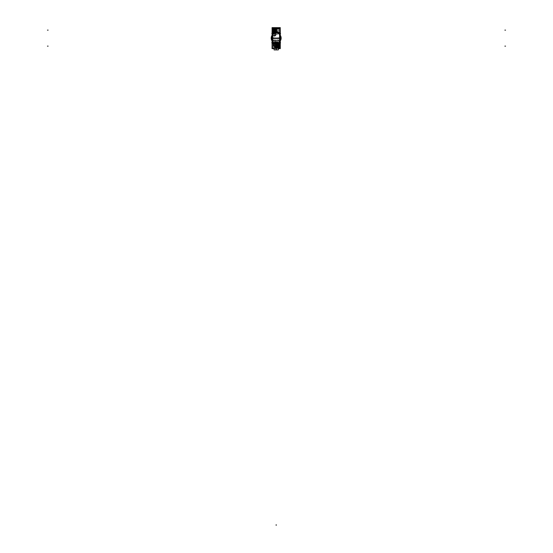<?xml version="1.0" encoding="UTF-8"?>
<svg xmlns="http://www.w3.org/2000/svg" width="553" height="553" viewBox="0 0 553 553"><rect width="100%" height="100%" fill="white"/><g stroke="black" fill="none" stroke-linecap="round" stroke-linejoin="round"><path stroke-width="0.41" stroke-dasharray="2.77 2.07" d="M277.599 32.468L280.129 33.851C277.495 31.791 274.855 31.791 272.214 33.851C274.855 31.791 277.495 31.791 280.129 33.851C277.495 31.791 274.855 31.791 272.214 33.851C274.855 31.791 277.495 31.791 280.129 33.851C277.495 31.791 274.855 31.791 272.214 33.851C274.855 31.791 277.495 31.791 280.129 33.851C277.495 31.791 274.855 31.791 272.214 33.851C274.855 31.791 277.495 31.791 280.129 33.851L277.793 32.523L272.214 33.851C274.855 31.791 277.495 31.791 280.129 33.851C277.495 31.791 274.855 31.791 272.214 33.851C274.855 31.791 277.495 31.791 280.129 33.851C277.495 31.791 274.855 31.791 272.214 33.851C274.855 31.791 277.495 31.791 280.129 33.851C277.495 31.791 274.855 31.791 272.214 33.851L272.214 34.251C274.855 32.046 277.495 32.046 280.129 34.251L277.71 32.8L272.214 34.41A5.406 5.406 0 0 1 280.129 34.41A5.406 5.406 0 0 0 272.214 34.41A5.406 5.406 0 0 1 280.129 34.41L277.71 32.8L272.214 34.251C274.855 32.046 277.495 32.046 280.129 34.251C277.495 32.046 274.855 32.046 272.214 34.251C274.855 32.046 277.495 32.046 280.129 34.251C277.495 32.046 274.855 32.046 272.214 34.251C274.855 32.046 277.495 32.046 280.129 34.251C277.495 32.046 274.855 32.046 272.214 34.251C274.855 32.046 277.495 32.046 280.129 34.251C277.495 32.046 274.855 32.046 272.214 34.251C274.855 32.046 277.495 32.046 280.129 34.251C277.495 32.046 274.855 32.046 272.214 34.251C274.855 32.046 277.495 32.046 280.129 34.251C277.495 32.046 274.855 32.046 272.214 34.251C274.855 32.046 277.495 32.046 280.129 34.251C277.495 32.046 274.855 32.046 272.214 34.251C274.855 32.046 277.495 32.046 280.129 34.251C277.495 32.046 274.855 32.046 272.214 34.251C274.855 32.046 277.495 32.046 280.129 34.251L277.71 32.8L280.129 34.251C277.495 32.046 274.855 32.046 272.214 34.251C274.855 32.046 277.495 32.046 280.129 34.251C277.495 32.046 274.855 32.046 272.214 34.251C274.855 32.046 277.495 32.046 280.129 34.251C277.495 32.046 274.855 32.046 272.214 34.251L272.214 33.851C274.855 31.791 277.495 31.791 280.129 33.851L280.129 34.251C277.495 32.046 274.855 32.046 272.214 34.251L272.214 33.851L277.793 32.523L280.129 33.851C277.495 31.791 274.855 31.791 272.214 33.851C274.855 31.791 277.495 31.791 280.129 33.851C277.495 31.791 274.855 31.791 272.214 33.851C274.855 31.791 277.495 31.791 280.129 33.851L280.129 34.251L280.129 33.851C277.495 31.791 274.855 31.791 272.214 33.851L274.751 32.468A5.82 5.82 0 0 0 272.09 33.968A5.82 5.82 0 0 1 280.26 33.968A5.82 5.82 0 0 0 272.09 33.968A5.82 5.82 0 0 1 280.26 33.968A5.82 5.82 0 0 0 272.09 33.968A5.82 5.82 0 0 1 280.26 33.968A5.82 5.82 0 0 0 272.09 33.968A5.82 5.82 0 0 1 280.26 33.968A5.82 5.82 0 0 0 272.09 33.968A5.82 5.82 0 0 1 280.26 33.968A5.82 5.82 0 0 0 272.09 33.968A5.82 5.82 0 0 1 280.26 33.968A5.82 5.82 0 0 0 272.09 33.968A5.82 5.82 0 0 1 280.26 33.968A5.82 5.82 0 0 0 272.09 33.968A5.82 5.82 0 0 1 280.26 33.968A5.82 5.82 0 0 0 272.09 33.968A5.82 5.82 0 0 1 280.26 33.968A5.82 5.82 0 0 0 272.09 33.968A5.82 5.82 0 0 1 280.26 33.968A5.82 5.82 0 0 0 272.09 33.968A5.82 5.82 0 0 1 280.26 33.968A5.82 5.82 0 0 0 272.09 33.968A5.82 5.82 0 0 1 280.26 33.968A5.82 5.82 0 0 0 277.599 32.468L280.129 33.851L280.115 28.051L272.228 28.051L280.115 28.051L280.115 48.215L276.175 48.229C273.5 48.215 273.5 48.215 276.175 48.215C278.843 48.215 278.843 48.215 276.175 48.215L280.115 48.215L280.129 43.044A6.318 6.318 0 0 1 279.092 43.722A6.318 6.318 0 0 0 280.129 43.044L280.129 41.772A5.406 5.406 0 0 1 272.214 41.772L272.214 42.387A5.82 5.82 0 0 0 277.392 43.805A2.295 2.295 0 0 1 277.599 43.756A2.295 2.295 0 0 0 277.392 43.805A5.82 5.82 0 0 0 277.599 43.756L278.021 44.178L277.599 43.756A5.82 5.82 0 0 0 280.129 42.387L280.129 43.722L278.021 43.722A2.295 2.295 0 0 0 275.726 46.017L275.726 48.132L275.726 46.017L276.224 46.017A1.797 1.797 0 0 1 277.233 44.406A1.797 1.797 0 0 0 276.224 46.017L276.224 48.132L276.224 46.017L275.726 46.017L275.726 48.132L275.726 46.017A2.295 2.295 0 0 1 276.355 44.434L276.355 44.434A2.295 2.295 0 0 0 275.726 46.017A2.295 2.295 0 0 1 278.021 43.722L280.129 43.722L278.021 43.722L280.129 43.722L280.129 48.132L280.129 28.106L280.129 48.132L272.214 48.132L280.115 48.215L272.228 48.215L280.115 48.215L280.115 28.051L272.228 28.051L280.115 28.106L272.228 28.106L272.214 32.509L274.329 32.509L272.214 32.509L272.214 28.106L272.228 48.132L280.129 48.132L272.228 48.215L272.228 28.051L276.624 28.106L272.214 28.106L272.214 43.044A6.318 6.318 0 0 0 273.818 43.977A6.318 6.318 0 0 1 272.214 43.044L272.214 42.387C274.855 44.44 277.495 44.44 280.129 42.387C277.495 44.44 274.855 44.44 272.214 42.387C274.855 44.44 277.495 44.44 280.129 42.387C277.495 44.44 274.855 44.44 272.214 42.387C274.855 44.44 277.495 44.44 280.129 42.387C277.495 44.44 274.855 44.44 272.214 42.387C274.855 44.44 277.495 44.44 280.129 42.387C277.495 44.44 274.855 44.44 272.214 42.387C274.855 44.44 277.495 44.44 280.129 42.387C277.495 44.44 274.855 44.44 272.214 42.387C274.855 44.44 277.495 44.44 280.129 42.387C277.495 44.44 274.855 44.44 272.214 42.387C274.855 44.44 277.495 44.44 280.129 42.387C277.495 44.44 274.855 44.44 272.214 42.387C274.855 44.44 277.495 44.44 280.129 42.387C277.495 44.44 274.855 44.44 272.214 42.387C274.855 44.44 277.495 44.44 280.129 42.387C277.495 44.44 274.855 44.44 272.214 42.387C274.855 44.44 277.495 44.44 280.129 42.387C277.495 44.44 274.855 44.44 272.214 42.387C274.855 44.44 277.495 44.44 280.129 42.387C277.495 44.44 274.855 44.44 272.214 42.387C274.855 44.44 277.495 44.44 280.129 42.387L280.129 41.98C277.495 44.185 274.855 44.185 272.214 41.98C274.855 44.185 277.495 44.185 280.129 41.98C277.495 44.185 274.855 44.185 272.214 41.98C274.855 44.185 277.495 44.185 280.129 41.98C277.495 44.185 274.855 44.185 272.214 41.98C274.855 44.185 277.495 44.185 280.129 41.98C277.495 44.185 274.855 44.185 272.214 41.98C274.855 44.185 277.495 44.185 280.129 41.98C277.495 44.185 274.855 44.185 272.214 41.98C274.855 44.185 277.495 44.185 280.129 41.98C277.495 44.185 274.855 44.185 272.214 41.98C274.855 44.185 277.495 44.185 280.129 41.98C277.495 44.185 274.855 44.185 272.214 41.98C274.855 44.185 277.495 44.185 280.129 41.98C277.495 44.185 274.855 44.185 272.214 41.98C274.855 44.185 277.495 44.185 280.129 41.98C277.495 44.185 274.855 44.185 272.214 41.98C274.855 44.185 277.495 44.185 280.129 41.98C277.495 44.185 274.855 44.185 272.214 41.98C274.855 44.185 277.495 44.185 280.129 41.98C277.495 44.185 274.855 44.185 272.214 41.98C274.855 44.185 277.495 44.185 280.129 41.98C277.495 44.185 274.855 44.185 272.214 41.98C274.855 44.185 277.495 44.185 280.129 41.98L280.129 42.387C277.495 44.44 274.855 44.44 272.214 42.387A5.82 5.82 0 0 0 280.129 42.387A5.82 5.82 0 0 1 274.108 43.556L272.214 41.98L272.214 42.387C274.855 44.44 277.495 44.44 280.129 42.387C277.495 44.44 274.855 44.44 272.214 42.387C274.855 44.44 277.495 44.44 280.129 42.387C277.495 44.44 274.855 44.44 272.214 42.387C274.855 44.44 277.495 44.44 280.129 42.387C277.495 44.44 274.855 44.44 272.214 42.387C274.855 44.44 277.495 44.44 280.129 42.387C277.495 44.44 274.855 44.44 272.214 42.387C274.855 44.44 277.495 44.44 280.129 42.387C277.495 44.44 274.855 44.44 272.214 42.387C274.855 44.44 277.495 44.44 280.129 42.387C277.495 44.44 274.855 44.44 272.214 42.387C274.855 44.44 277.495 44.44 280.129 42.387C277.495 44.44 274.855 44.44 272.214 42.387C274.855 44.44 277.495 44.44 280.129 42.387C277.495 44.44 274.855 44.44 272.214 42.387C274.855 44.44 277.495 44.44 280.129 42.387C277.495 44.44 274.855 44.44 272.214 42.387C274.855 44.44 277.495 44.44 280.129 42.387C277.495 44.44 274.855 44.44 272.214 42.387C274.855 44.44 277.495 44.44 280.129 42.387C277.495 44.44 274.855 44.44 272.214 42.387C274.855 44.44 277.495 44.44 280.129 42.387L280.129 41.98L280.129 42.387C277.495 44.44 274.855 44.44 272.214 42.387L274.108 43.556L272.214 41.98L272.214 48.132L272.228 28.051L272.214 48.132L272.228 28.106L280.115 28.106L276.624 28.106L276.624 30.215A2.295 2.295 0 0 1 274.329 32.509L272.214 32.509L272.214 33.851L275.94 32.302A5.82 5.82 0 0 0 274.952 32.427L274.952 32.427A5.82 5.82 0 0 0 272.214 33.851L272.214 42.284L274.108 43.556A5.82 5.82 0 0 0 280.129 42.387L280.129 34.162L278.546 33.118C276.196 32.15 274.081 32.523 272.214 34.251L272.214 33.851C274.855 31.791 277.495 31.791 280.129 33.851L280.129 34.251L278.546 33.118C276.196 32.15 274.081 32.523 272.214 34.251L272.214 33.851C274.855 31.791 277.495 31.791 280.129 33.851L275.94 32.302A5.82 5.82 0 0 0 274.744 32.475A2.295 2.295 0 0 0 274.952 32.427L274.959 32.413A2.295 2.295 0 0 1 274.744 32.475A5.82 5.82 0 0 0 272.214 33.851L277.793 32.523L280.129 33.851C277.495 31.791 274.855 31.791 272.214 33.851C274.855 31.791 277.495 31.791 280.129 33.851C277.495 31.791 274.855 31.791 272.214 33.851C274.855 31.791 277.495 31.791 280.129 33.851C277.495 31.791 274.855 31.791 272.214 33.851C274.855 31.791 277.495 31.791 280.129 33.851L277.793 32.523L272.214 33.851C274.855 31.791 277.495 31.791 280.129 33.851C277.495 31.791 274.855 31.791 272.214 33.851C274.855 31.791 277.495 31.791 280.129 33.851C277.495 31.791 274.855 31.791 272.214 33.851C274.855 31.791 277.495 31.791 280.129 33.851C277.495 31.791 274.855 31.791 272.214 33.851C274.855 31.791 277.495 31.791 280.129 33.851C277.495 31.791 274.855 31.791 272.214 33.851C274.855 31.791 277.495 31.791 280.129 33.851C277.495 31.791 274.855 31.791 272.214 33.851L274.717 32.468M272.228 30.132L272.228 29.115L272.228 30.132C272.228 28.825 272.228 28.825 272.228 30.132C272.228 31.438 272.228 31.438 272.228 30.132L276.175 30.132C276.175 28.853 276.175 28.853 276.175 30.132C276.175 31.417 276.175 31.417 276.175 30.132L272.228 30.132M272.228 46.134L272.228 45.118L272.228 46.134C272.228 44.828 272.228 44.828 272.228 46.134C272.228 47.434 272.228 47.434 272.228 46.134L276.175 46.134C276.175 44.848 276.175 44.848 276.175 46.134C276.175 47.413 276.175 47.413 276.175 46.134L272.228 46.134M280.094 28.134L280.094 48.097L272.249 48.097L272.249 28.134L280.094 28.134L280.094 48.097L272.249 48.097L272.249 28.134L280.094 28.134L280.094 48.097L272.249 48.097L272.249 28.134L280.094 28.134L280.094 48.097L272.249 48.097L272.249 28.134L280.094 28.134M276.175 49.874L274.101 49.874L276.175 49.874C278.836 49.874 278.836 49.874 276.175 49.874C273.514 49.874 273.514 49.874 276.175 49.874L276.175 48.215M280.115 30.132L280.115 29.115L280.115 30.132C280.115 28.825 280.115 28.825 280.115 30.132C280.115 31.438 280.115 31.438 280.115 30.132L276.175 30.132L276.175 29.136L276.175 31.127L276.175 30.132L280.115 30.132M280.115 46.134L280.115 47.15L280.115 46.134C280.115 44.828 280.115 44.828 280.115 46.134C280.115 47.434 280.115 47.434 280.115 46.134L276.175 46.134L276.175 45.132L276.175 47.129L276.175 46.134L280.115 46.134M279.666 41.682L279.666 34.556A4.991 4.991 0 0 0 272.677 34.556L272.677 41.682A4.991 4.991 0 0 0 279.666 41.682L279.666 34.556A4.991 4.991 0 0 0 272.677 34.556L272.677 41.682A4.991 4.991 0 0 0 279.666 41.682L279.666 34.556L279.666 41.682M276.956 43.977L277.392 43.805L276.956 43.977A2.295 2.295 0 0 1 278.09 43.722L278.09 43.722A2.295 2.295 0 0 0 275.726 46.086L275.726 46.086A2.295 2.295 0 0 1 278.09 43.722L278.076 44.157M278.118 47.959A1.832 1.832 0 0 0 279.949 46.134A1.832 1.832 0 0 0 278.118 44.302A1.832 1.832 0 0 0 276.286 46.134A1.832 1.832 0 0 0 278.118 47.959A1.832 1.832 0 0 0 279.949 46.134A1.832 1.832 0 0 0 278.118 44.302A1.832 1.832 0 0 0 276.286 46.134A1.832 1.832 0 0 0 278.118 47.959A1.832 1.832 0 0 1 276.286 46.134A1.832 1.832 0 0 1 278.118 44.302A1.832 1.832 0 0 1 279.949 46.134A1.832 1.832 0 0 1 278.118 47.959A1.832 1.832 0 0 0 279.949 46.134A1.832 1.832 0 0 0 278.118 44.302A1.832 1.832 0 0 0 276.286 46.134A1.832 1.832 0 0 0 278.118 47.959M276.493 46.48A1.666 1.666 0 0 1 276.493 45.788L277.786 45.802L276.486 45.802A1.666 1.666 0 0 0 276.486 46.466L277.786 46.466L277.786 47.765L277.786 46.466L276.486 46.466L277.786 46.466L277.786 47.786M278.463 47.758A1.666 1.666 0 0 1 277.772 47.758A1.666 1.666 0 0 0 278.118 47.793A1.666 1.666 0 0 1 277.786 47.765A1.666 1.666 0 0 0 278.449 47.765L278.449 46.466L279.749 46.466L278.449 46.466L278.449 47.765L278.449 46.466L279.777 46.466M278.449 47.786L278.449 46.438L279.749 46.466A1.666 1.666 0 0 0 279.749 45.802L278.449 45.802L278.449 44.503A1.666 1.666 0 0 0 277.786 44.503L277.786 45.802L277.786 44.503A1.666 1.666 0 0 1 278.463 44.503M276.486 45.802A1.666 1.666 0 0 0 276.486 46.466A1.666 1.666 0 0 1 276.486 45.802L277.786 45.802L277.786 44.503L277.786 45.802L276.486 45.802A1.666 1.666 0 0 0 276.486 46.466L277.786 46.466L277.786 47.765L277.786 46.466M279.777 45.802L278.429 45.802L278.449 44.503A1.666 1.666 0 0 0 277.786 44.503A1.666 1.666 0 0 1 278.449 44.503L278.449 45.802L279.749 45.802A1.666 1.666 0 0 1 279.749 46.48M279.749 45.802A1.666 1.666 0 0 1 279.749 46.466A1.666 1.666 0 0 0 279.749 45.802L278.449 45.802L279.749 45.802A1.666 1.666 0 0 1 279.749 46.466L278.449 46.466L278.449 47.765A1.666 1.666 0 0 1 277.786 47.765M272.76 34.632A4.873 4.873 0 0 1 279.583 34.632L279.583 41.599A4.873 4.873 0 0 1 272.76 41.599L272.76 34.632L272.76 41.599A4.873 4.873 0 0 0 279.583 41.599L279.583 34.632A4.873 4.873 0 0 0 272.76 34.632L272.76 41.599A4.873 4.873 0 0 0 279.583 41.599L279.583 34.632A4.873 4.873 0 0 0 272.76 34.632L272.76 41.599A4.873 4.873 0 0 0 279.583 41.599L279.583 34.632A4.873 4.873 0 0 0 272.76 34.632M274.226 31.963A1.832 1.832 0 0 0 276.058 30.132A1.832 1.832 0 0 0 274.226 28.3A1.832 1.832 0 0 0 272.394 30.132A1.832 1.832 0 0 0 274.226 31.963A1.832 1.832 0 0 0 276.058 30.132A1.832 1.832 0 0 0 274.226 28.3A1.832 1.832 0 0 0 272.394 30.132A1.832 1.832 0 0 0 274.226 31.963A1.832 1.832 0 0 1 272.394 30.132A1.832 1.832 0 0 1 274.226 28.3A1.832 1.832 0 0 1 276.058 30.132A1.832 1.832 0 0 1 274.226 31.963A1.832 1.832 0 0 0 276.058 30.132A1.832 1.832 0 0 0 274.226 28.3A1.832 1.832 0 0 0 272.394 30.132A1.832 1.832 0 0 0 274.226 31.963M276.624 28.106L276.624 30.215A2.295 2.295 0 0 1 274.329 32.509L274.744 32.475L274.329 32.053L274.329 32.509L273.251 32.509A6.318 6.318 0 0 0 272.214 33.187L272.214 33.851L275.94 32.302A5.82 5.82 0 0 1 280.129 33.851L275.94 32.302A5.82 5.82 0 0 1 280.129 33.851C277.495 31.791 274.855 31.791 272.214 33.851C274.855 31.791 277.495 31.791 280.129 33.851C277.495 31.791 274.855 31.791 272.214 33.851C274.855 31.791 277.495 31.791 280.129 33.851L280.129 33.187A6.318 6.318 0 0 0 279.016 32.468A6.318 6.318 0 0 1 280.129 33.187L280.129 28.106L276.624 28.106L276.624 30.215A2.295 2.295 0 0 1 275.988 31.798A2.295 2.295 0 0 0 276.624 30.215L276.12 30.215A1.797 1.797 0 0 1 275.041 31.86A1.797 1.797 0 0 0 276.12 30.215L276.624 30.215L276.624 28.106M272.601 30.477A1.666 1.666 0 0 1 272.601 29.786L273.894 29.8L272.594 29.8A1.666 1.666 0 0 0 272.594 30.463L273.894 30.463L273.894 31.763L273.894 30.463L272.594 30.463L273.894 30.463L273.894 31.791M272.574 30.463L273.922 30.463L273.894 31.763A1.666 1.666 0 0 0 274.558 31.763L274.558 30.463L275.857 30.463L274.558 30.463L274.558 31.763A1.666 1.666 0 0 1 273.88 31.756M273.88 28.507A1.666 1.666 0 0 1 274.571 28.507L274.558 29.8L275.857 29.8L274.558 29.8L274.558 28.5A1.666 1.666 0 0 0 273.894 28.5L273.894 29.8L273.894 28.5L273.894 29.8L272.574 29.8M273.894 29.8L272.594 29.8A1.666 1.666 0 0 0 272.594 30.463A1.666 1.666 0 0 1 272.594 29.8L273.894 29.8L273.894 28.5A1.666 1.666 0 0 1 274.558 28.5L274.558 29.8L274.558 28.5A1.666 1.666 0 0 0 273.894 28.5A1.666 1.666 0 0 1 274.558 28.5M272.594 29.8A1.666 1.666 0 0 0 272.594 30.463L273.894 30.463L273.894 31.763A1.666 1.666 0 0 0 274.558 31.763L274.558 30.463L275.857 30.463A1.666 1.666 0 0 0 275.857 29.8A1.666 1.666 0 0 1 275.85 30.477M279.085 44.434A2.91 2.91 0 0 1 276.175 47.344A2.91 2.91 0 0 1 273.265 44.434A2.91 2.91 0 0 1 276.175 41.523A2.91 2.91 0 0 1 279.085 44.434A2.91 2.91 0 0 1 276.175 47.344A2.91 2.91 0 0 1 273.265 44.434A2.91 2.91 0 0 1 276.175 41.523A2.91 2.91 0 0 1 279.085 44.434A2.91 2.91 0 0 1 276.175 47.344A2.91 2.91 0 0 1 273.265 44.434A2.91 2.91 0 0 1 276.175 41.523A2.91 2.91 0 0 1 279.085 44.434A2.91 2.91 0 0 1 276.175 47.344A2.91 2.91 0 0 1 273.265 44.434A2.91 2.91 0 0 1 276.175 41.523A2.91 2.91 0 0 1 279.085 44.434M280.074 28.853L279.383 28.162A0.657 0.657 0 0 1 280.074 28.853L279.562 28.825L279.383 40.618A0.657 0.657 0 0 0 280.074 39.927L272.926 40.12L272.767 35.185A1.763 1.763 0 0 1 272.581 34.39A1.763 1.763 0 0 0 274.046 36.125L274.046 32.655L274.046 36.125A1.763 1.763 0 0 1 272.767 33.595A1.763 1.763 0 0 1 276.106 34.39A1.763 1.763 0 0 1 274.641 36.125L274.641 35.62A1.265 1.265 0 0 0 274.641 33.159L274.641 32.655A1.763 1.763 0 0 1 274.751 36.104A1.763 1.763 0 0 1 272.767 35.185L272.767 33.595A1.763 1.763 0 0 1 276.106 34.39A1.763 1.763 0 0 1 272.767 35.185A1.763 1.763 0 0 1 274.641 32.655L274.641 36.125A1.763 1.763 0 0 1 274.046 36.125L274.046 32.655A1.763 1.763 0 0 0 272.581 34.39A1.763 1.763 0 0 1 272.767 33.595L272.926 28.659L279.417 28.659L279.417 28.162A0.664 0.664 0 0 1 280.081 28.818L280.074 28.839A0.657 0.657 0 0 0 279.396 28.162L272.947 28.162A0.664 0.664 0 0 0 272.263 28.839A0.664 0.664 0 0 1 272.926 28.155A0.657 0.657 0 0 0 272.27 28.839A0.657 0.657 0 0 1 272.926 28.162L279.417 28.162A0.664 0.664 0 0 1 280.081 28.818A0.664 0.664 0 0 0 279.396 28.155L279.417 28.162A0.657 0.657 0 0 1 280.074 28.818L280.074 39.961A0.657 0.657 0 0 1 279.417 40.618L279.396 40.618A0.664 0.664 0 0 0 280.081 39.94A0.664 0.664 0 0 1 279.417 40.625A0.657 0.657 0 0 0 280.074 39.94L272.27 39.961A0.657 0.657 0 0 0 272.947 40.618A0.664 0.664 0 0 1 272.263 39.961L272.27 28.818L272.788 28.825L272.27 28.853A0.657 0.657 0 0 1 272.961 28.162L272.788 28.825M272.263 39.961L272.767 39.961L272.767 28.818L272.263 28.818L272.263 39.961A0.664 0.664 0 0 0 272.947 40.625L279.417 40.625L272.926 40.618A0.664 0.664 0 0 1 272.263 39.961L272.27 28.818A0.657 0.657 0 0 1 272.926 28.162L272.926 28.162A0.664 0.664 0 0 0 272.263 28.818L272.27 39.961A0.657 0.657 0 0 0 272.926 40.618L272.933 40.106L272.961 40.618A0.657 0.657 0 0 1 272.27 39.927L272.94 40.106M272.263 28.818L279.576 28.818L279.576 39.961L280.081 39.961L280.081 28.818L280.074 39.961A0.657 0.657 0 0 1 279.417 40.618L279.417 40.618A0.664 0.664 0 0 0 280.081 39.961L280.081 28.818L279.41 28.673L279.383 28.162M276.175 46.929A2.495 2.495 0 0 1 273.68 44.434A2.495 2.495 0 0 1 276.175 41.938A2.495 2.495 0 0 1 278.671 44.434A2.495 2.495 0 0 1 276.175 46.929A2.495 2.495 0 0 1 273.68 44.434A2.495 2.495 0 0 1 276.175 41.938A2.495 2.495 0 0 1 278.671 44.434A2.495 2.495 0 0 1 276.175 46.929L276.175 46.397A1.963 1.963 0 0 1 274.212 44.434A1.963 1.963 0 0 1 276.175 42.47A1.963 1.963 0 0 1 278.138 44.434A1.963 1.963 0 0 1 276.175 46.397A1.963 1.963 0 0 1 274.212 44.434A1.963 1.963 0 0 1 276.175 42.47A1.963 1.963 0 0 0 274.212 44.434A1.963 1.963 0 0 0 276.175 46.397A1.963 1.963 0 0 0 278.138 44.434A1.963 1.963 0 0 0 276.175 42.47A1.963 1.963 0 0 1 278.138 44.434A1.963 1.963 0 0 1 276.175 46.397A1.963 1.963 0 0 1 274.212 44.434A1.963 1.963 0 0 1 276.175 42.47L276.175 42.484A1.963 1.963 0 0 1 278.138 44.434A1.963 1.963 0 0 1 276.175 46.397M278.111 44.434A1.935 1.935 0 0 1 276.175 46.376A1.935 1.935 0 0 1 274.233 44.434A1.935 1.935 0 0 1 276.175 42.498A1.935 1.935 0 0 1 278.111 44.434A1.935 1.935 0 0 1 276.175 46.376A1.935 1.935 0 0 1 274.233 44.434A1.935 1.935 0 0 1 276.175 42.498A1.935 1.935 0 0 1 278.111 44.434A1.935 1.935 0 0 1 276.175 46.376A1.935 1.935 0 0 1 274.233 44.434A1.935 1.935 0 0 1 276.175 42.498A1.935 1.935 0 0 1 278.111 44.434A1.935 1.935 0 0 1 276.175 46.376A1.935 1.935 0 0 1 274.233 44.434A1.935 1.935 0 0 1 276.175 42.498A1.935 1.935 0 0 1 278.111 44.434M276.839 44.185A0.415 0.415 0 0 0 277.253 43.77A0.415 0.415 0 0 0 276.839 43.355A0.415 0.415 0 0 0 276.424 43.77A0.415 0.415 0 0 0 276.839 44.185A0.415 0.415 0 0 0 277.253 43.77A0.415 0.415 0 0 0 276.839 43.355A0.415 0.415 0 0 0 276.424 43.77A0.415 0.415 0 0 0 276.839 44.185A0.415 0.415 0 0 0 277.253 43.77A0.415 0.415 0 0 0 276.839 43.355A0.415 0.415 0 0 0 276.424 43.77A0.415 0.415 0 0 0 276.839 44.185A0.415 0.415 0 0 0 277.253 43.77A0.415 0.415 0 0 0 276.839 43.355A0.415 0.415 0 0 0 276.424 43.77A0.415 0.415 0 0 0 276.839 44.185M276.839 45.519A0.415 0.415 0 0 0 277.253 45.104A0.415 0.415 0 0 0 276.839 44.682A0.415 0.415 0 0 0 276.424 45.104A0.415 0.415 0 0 0 276.839 45.519A0.415 0.415 0 0 0 277.253 45.104A0.415 0.415 0 0 0 276.839 44.682A0.415 0.415 0 0 0 276.424 45.104A0.415 0.415 0 0 0 276.839 45.519A0.415 0.415 0 0 0 277.253 45.104A0.415 0.415 0 0 0 276.839 44.682A0.415 0.415 0 0 0 276.424 45.104A0.415 0.415 0 0 0 276.839 45.519A0.415 0.415 0 0 0 277.253 45.104A0.415 0.415 0 0 0 276.839 44.682A0.415 0.415 0 0 0 276.424 45.104A0.415 0.415 0 0 0 276.839 45.519M275.505 44.185A0.415 0.415 0 0 0 275.926 43.77A0.415 0.415 0 0 0 275.505 43.355A0.415 0.415 0 0 0 275.09 43.77A0.415 0.415 0 0 0 275.505 44.185A0.415 0.415 0 0 0 275.926 43.77A0.415 0.415 0 0 0 275.505 43.355A0.415 0.415 0 0 0 275.09 43.77A0.415 0.415 0 0 0 275.505 44.185A0.415 0.415 0 0 0 275.926 43.77A0.415 0.415 0 0 0 275.505 43.355A0.415 0.415 0 0 0 275.09 43.77A0.415 0.415 0 0 0 275.505 44.185A0.415 0.415 0 0 0 275.926 43.77A0.415 0.415 0 0 0 275.505 43.355A0.415 0.415 0 0 0 275.09 43.77A0.415 0.415 0 0 0 275.505 44.185M275.505 45.519A0.415 0.415 0 0 0 275.926 45.104A0.415 0.415 0 0 0 275.505 44.682A0.415 0.415 0 0 0 275.09 45.104A0.415 0.415 0 0 0 275.505 45.519A0.415 0.415 0 0 0 275.926 45.104A0.415 0.415 0 0 0 275.505 44.682A0.415 0.415 0 0 0 275.09 45.104A0.415 0.415 0 0 0 275.505 45.519A0.415 0.415 0 0 0 275.926 45.104A0.415 0.415 0 0 0 275.505 44.682A0.415 0.415 0 0 0 275.09 45.104A0.415 0.415 0 0 0 275.505 45.519A0.415 0.415 0 0 0 275.926 45.104A0.415 0.415 0 0 0 275.505 44.682A0.415 0.415 0 0 0 275.09 45.104A0.415 0.415 0 0 0 275.505 45.519M272.228 48.616L272.228 27.65L272.228 48.616M272.076 48.118L280.274 48.215L272.09 48.097M276.438 48.215L272.131 48.215L276.438 48.222L276.147 44.143L280.212 44.143M272.055 48.132L280.288 48.132M272.207 48.526L272.207 27.705L272.214 48.526M272.242 48.526L272.242 27.705M280.288 28.106L272.055 28.106M272.076 28.044L280.274 28.113L272.076 28.044M272.076 28.051L280.274 28.051L272.076 28.051M274.094 48.616L278.249 48.616M272.076 43.977L272.076 32.468M280.274 43.977L280.274 32.468M278.242 49.908L276.044 49.908L276.044 48.18L278.249 48.18L276.044 48.229M276.306 48.229L274.094 48.18L276.306 48.18L276.3 49.908L274.101 49.908M274.018 49.874L278.325 49.874M280.115 48.616L280.115 27.65L280.115 48.616M280.108 48.526L280.108 27.705M280.143 48.526L280.143 27.705L280.129 48.526M280.385 34.086L276.224 32.288L280.385 34.086L276.224 32.288L280.385 34.086L276.224 32.288L280.385 34.086L277.737 32.503L280.385 34.086M275.982 32.288L271.917 34.134L275.982 32.288M280.468 34.175L280.247 34.383C277.53 32.012 274.813 32.012 272.097 34.383L272.097 34.383C274.813 32.012 277.53 32.012 280.247 34.383L280.247 34.383C277.53 32.012 274.813 32.012 272.097 34.383C274.813 32.012 277.53 32.012 280.247 34.383L280.247 34.383C277.53 32.012 274.813 32.012 272.097 34.383C274.813 32.012 277.53 32.012 280.247 34.383L280.247 34.383C277.53 32.012 274.813 32.012 272.097 34.383C274.813 32.012 277.53 32.012 280.247 34.383L280.247 34.383C277.53 32.012 274.813 32.012 272.097 34.383C274.813 32.012 277.53 32.012 280.247 34.383L280.247 34.383C277.53 32.012 274.813 32.012 272.097 34.383C274.813 32.012 277.53 32.012 280.247 34.383L280.247 34.383C277.53 32.012 274.813 32.012 272.097 34.383C274.813 32.012 277.53 32.012 280.247 34.383L280.247 34.383C277.53 32.012 274.813 32.012 272.097 34.383C274.813 32.012 277.53 32.012 280.247 34.383L280.247 34.383C277.53 32.012 274.813 32.012 272.097 34.383C274.813 32.012 277.53 32.012 280.247 34.383L280.247 34.383C277.53 32.012 274.813 32.012 272.097 34.383C274.813 32.012 277.53 32.012 280.247 34.383L280.247 34.383C277.53 32.012 274.813 32.012 272.097 34.383C274.813 32.012 277.53 32.012 280.247 34.383L280.247 34.383C277.53 32.012 274.813 32.012 272.097 34.383L271.876 34.175M280.253 34.376C277.53 32.005 274.813 32.005 272.09 34.376C274.813 32.005 277.53 32.005 280.253 34.376C277.53 32.005 274.813 32.005 272.09 34.376C274.813 32.005 277.53 32.005 280.253 34.376C277.53 32.005 274.813 32.005 272.09 34.376C274.813 32.005 277.53 32.005 280.253 34.376C277.53 32.005 274.813 32.005 272.09 34.376C274.813 32.005 277.53 32.005 280.253 34.376C277.53 32.005 274.813 32.005 272.09 34.376C274.813 32.005 277.53 32.005 280.253 34.376C277.53 32.005 274.813 32.005 272.09 34.376C274.813 32.005 277.53 32.005 280.253 34.376C277.53 32.005 274.813 32.005 272.09 34.376C274.813 32.005 277.53 32.005 280.253 34.376C277.53 32.005 274.813 32.005 272.09 34.376C274.813 32.005 277.53 32.005 280.253 34.376C277.53 32.005 274.813 32.005 272.09 34.376C274.813 32.005 277.53 32.005 280.253 34.376C277.53 32.005 274.813 32.005 272.09 34.376C274.813 32.005 277.53 32.005 280.253 34.376C277.53 32.005 274.813 32.005 272.09 34.376C274.813 32.005 277.53 32.005 280.253 34.376C277.53 32.005 274.813 32.005 272.09 34.376C274.813 32.005 277.53 32.005 280.253 34.376M280.288 33.989L277.917 32.551C275.615 31.929 273.611 32.461 271.917 34.134M280.15 34.286L278.539 33.035L280.15 34.286M272.055 34.452L272.055 32.544L280.288 32.544L280.288 34.452L272.055 34.452M272.097 34.542A5.406 5.406 0 0 1 280.247 34.542M280.247 41.641A5.406 5.406 0 0 1 272.097 41.641M272.055 43.977L272.055 41.731L280.288 41.731L280.288 43.977M277.758 43.715A5.82 5.82 0 0 0 280.26 42.263A5.82 5.82 0 0 1 272.09 42.263A5.82 5.82 0 0 0 274.585 43.715M272.124 42.311L274.15 43.583L272.124 42.311M272.097 41.848C274.813 44.219 277.53 44.219 280.247 41.848L280.247 41.848C277.53 44.219 274.813 44.219 272.097 41.848L271.876 42.056C274.737 44.551 277.606 44.551 280.468 42.056C277.606 44.551 274.737 44.551 271.876 42.056L272.097 41.848C274.813 44.219 277.53 44.219 280.247 41.848C277.53 44.219 274.813 44.219 272.097 41.848L271.876 42.056C274.737 44.551 277.606 44.551 280.468 42.056C277.606 44.551 274.737 44.551 271.876 42.056L272.097 41.848C274.813 44.219 277.53 44.219 280.247 41.848C277.53 44.219 274.813 44.219 272.097 41.848L271.876 42.056C274.737 44.551 277.606 44.551 280.468 42.056C277.606 44.551 274.737 44.551 271.876 42.056L272.097 41.848C274.813 44.219 277.53 44.219 280.247 41.848C277.53 44.219 274.813 44.219 272.097 41.848L271.876 42.056C274.737 44.551 277.606 44.551 280.468 42.056C277.606 44.551 274.737 44.551 271.876 42.056L272.097 41.848C274.813 44.219 277.53 44.219 280.247 41.848C277.53 44.219 274.813 44.219 272.097 41.848L271.876 42.056C274.737 44.551 277.606 44.551 280.468 42.056C277.606 44.551 274.737 44.551 271.876 42.056L272.097 41.848C274.813 44.219 277.53 44.219 280.247 41.848C277.53 44.219 274.813 44.219 272.097 41.848L271.876 42.056C274.737 44.551 277.606 44.551 280.468 42.056C277.606 44.551 274.737 44.551 271.876 42.056L272.097 41.848C274.813 44.219 277.53 44.219 280.247 41.848C277.53 44.219 274.813 44.219 272.097 41.848L271.876 42.056C274.737 44.551 277.606 44.551 280.468 42.056C277.606 44.551 274.737 44.551 271.876 42.056L272.097 41.848C274.813 44.219 277.53 44.219 280.247 41.848C277.53 44.219 274.813 44.219 272.097 41.848L271.876 42.056C274.737 44.551 277.606 44.551 280.468 42.056C277.606 44.551 274.737 44.551 271.876 42.056L272.097 41.848C274.813 44.219 277.53 44.219 280.247 41.848C277.53 44.219 274.813 44.219 272.097 41.848L271.876 42.056C274.737 44.551 277.606 44.551 280.468 42.056C277.606 44.551 274.737 44.551 271.876 42.056L272.097 41.848C274.813 44.219 277.53 44.219 280.247 41.848C277.53 44.219 274.813 44.219 272.097 41.848L271.876 42.056C274.737 44.551 277.606 44.551 280.468 42.056C277.606 44.551 274.737 44.551 271.876 42.056L272.097 41.848C274.813 44.219 277.53 44.219 280.247 41.848C277.53 44.219 274.813 44.219 272.097 41.848L271.876 42.056C274.737 44.551 277.606 44.551 280.468 42.056C277.606 44.551 274.737 44.551 271.876 42.056L272.097 41.848C274.813 44.219 277.53 44.219 280.247 41.848C277.53 44.219 274.813 44.219 272.097 41.848L271.876 42.056C274.737 44.551 277.606 44.551 280.468 42.056C277.606 44.551 274.737 44.551 271.876 42.056L272.097 41.848M272.09 41.855C274.813 44.226 277.53 44.226 280.253 41.855C277.53 44.226 274.813 44.226 272.09 41.855C274.813 44.226 277.53 44.226 280.253 41.855C277.53 44.226 274.813 44.226 272.09 41.855C274.813 44.226 277.53 44.226 280.253 41.855C277.53 44.226 274.813 44.226 272.09 41.855C274.813 44.226 277.53 44.226 280.253 41.855C277.53 44.226 274.813 44.226 272.09 41.855C274.813 44.226 277.53 44.226 280.253 41.855C277.53 44.226 274.813 44.226 272.09 41.855C274.813 44.226 277.53 44.226 280.253 41.855C277.53 44.226 274.813 44.226 272.09 41.855C274.813 44.226 277.53 44.226 280.253 41.855C277.53 44.226 274.813 44.226 272.09 41.855C274.813 44.226 277.53 44.226 280.253 41.855C277.53 44.226 274.813 44.226 272.09 41.855C274.813 44.226 277.53 44.226 280.253 41.855C277.53 44.226 274.813 44.226 272.09 41.855C274.813 44.226 277.53 44.226 280.253 41.855C277.53 44.226 274.813 44.226 272.09 41.855C274.813 44.226 277.53 44.226 280.253 41.855C277.53 44.226 274.813 44.226 272.09 41.855C274.813 44.226 277.53 44.226 280.253 41.855C277.53 44.226 274.813 44.226 272.09 41.855M280.26 42.263A5.82 5.82 0 0 1 272.09 42.263A5.82 5.82 0 0 0 280.26 42.263A5.82 5.82 0 0 1 272.09 42.263A5.82 5.82 0 0 0 280.26 42.263A5.82 5.82 0 0 1 272.09 42.263A5.82 5.82 0 0 0 280.26 42.263A5.82 5.82 0 0 1 272.09 42.263A5.82 5.82 0 0 0 280.26 42.263A5.82 5.82 0 0 1 272.09 42.263A5.82 5.82 0 0 0 280.26 42.263A5.82 5.82 0 0 1 272.09 42.263A5.82 5.82 0 0 0 280.26 42.263A5.82 5.82 0 0 1 272.09 42.263A5.82 5.82 0 0 0 280.26 42.263A5.82 5.82 0 0 1 272.09 42.263A5.82 5.82 0 0 0 280.26 42.263A5.82 5.82 0 0 1 272.09 42.263A5.82 5.82 0 0 0 280.26 42.263A5.82 5.82 0 0 1 272.09 42.263A5.82 5.82 0 0 0 280.26 42.263A5.82 5.82 0 0 1 272.09 42.263A5.82 5.82 0 0 0 280.26 42.263A5.82 5.82 0 0 1 272.09 42.263A5.82 5.82 0 0 0 280.26 42.263M280.171 42.346L277.544 43.777A5.82 5.82 0 0 0 280.171 42.346L280.288 42.463M280.288 42.934A6.339 6.339 0 0 1 278.574 43.977M277.979 43.722L280.171 43.722L279.071 43.735L279.071 43.03L280.15 43.03L280.15 43.735L277.979 43.722L280.171 43.722L277.979 43.722L277.979 44.192M277.267 44.406A1.783 1.783 0 0 0 276.237 46.072L275.726 46.086L278.09 43.722M276.224 45.975L276.224 48.173L275.726 48.173L275.726 45.975L275.726 48.173L275.726 45.975L276.237 45.975L276.224 47.51M272.131 43.977L272.131 42.94L276.438 42.94L276.438 44.351M277.502 43.784L272.131 42.305A5.82 5.82 0 0 0 277.502 43.784L277.551 43.977M273.776 43.977A6.339 6.339 0 0 1 272.055 42.934M278.007 44.309A1.832 1.832 0 0 1 279.949 46.134A1.832 1.832 0 0 1 278.007 47.959L278.007 47.959A1.832 1.832 0 0 0 279.949 46.134A1.832 1.832 0 0 0 278.007 44.309L278.007 44.309M278.235 47.959A1.832 1.832 0 0 1 276.286 46.134A1.832 1.832 0 0 1 278.235 44.309L278.235 44.309A1.832 1.832 0 0 0 276.286 46.134A1.832 1.832 0 0 0 278.235 47.959L278.235 47.959M276.438 46.86A1.832 1.832 0 0 1 276.438 45.408L276.438 46.86M277.813 45.802L276.465 45.802M277.786 44.475L277.786 45.823M276.465 46.466L277.813 46.466M279.846 45.54L279.846 46.728M278.712 44.406L277.523 44.406M276.963 44.406L276.389 44.406L276.438 47.862M278.712 47.862L277.523 47.862M278.449 45.823L278.449 44.475M272.574 34.659A4.991 4.991 0 0 1 279.777 34.659M279.666 41.821L279.666 34.41M279.777 41.572A4.991 4.991 0 0 1 272.574 41.572M272.677 34.41L272.677 41.821M272.539 43.307L272.539 32.924L279.804 32.924L279.804 43.307L272.539 43.307M272.76 34.493L272.76 41.738M279.687 34.742A4.873 4.873 0 0 0 272.657 34.742A4.873 4.873 0 0 1 279.687 34.742M279.583 41.738L279.583 34.493M272.657 41.489A4.873 4.873 0 0 0 279.687 41.489A4.873 4.873 0 0 1 272.657 41.489M272.055 40.894A4.97 4.97 0 0 0 280.288 40.894M280.288 35.337A4.97 4.97 0 0 0 272.055 35.337M277.827 32.841C275.643 32.254 273.749 32.751 272.138 34.341C273.749 32.751 275.643 32.254 277.827 32.841L277.827 32.841C275.643 32.247 273.742 32.745 272.131 34.334C273.742 32.745 275.643 32.247 277.827 32.834M272.138 32.088L276.203 32.088L275.906 28.023M272.173 32.509L274.371 32.509L272.173 32.468M274.371 32.509L274.371 32.039M275 31.86A1.783 1.783 0 0 0 276.106 30.159L276.618 30.145A2.295 2.295 0 0 1 274.253 32.509L274.267 32.074M276.12 30.256L276.12 28.058L276.624 28.058L276.624 30.256L276.624 28.058L276.624 30.256L276.106 30.256L276.12 28.721M280.212 32.468L280.212 33.291L275.906 33.291L275.906 31.88M274.841 32.447L280.212 33.927A5.82 5.82 0 0 0 274.841 32.447L274.834 32.413M279.051 32.468A6.339 6.339 0 0 1 280.288 33.298M280.198 33.913L275.843 32.302L280.198 33.913M272.152 33.906A5.82 5.82 0 0 1 276.023 32.295A5.82 5.82 0 0 0 272.152 33.906M272.173 33.885L274.8 32.461A5.82 5.82 0 0 0 272.173 33.885L272.055 33.768M272.055 33.298A6.339 6.339 0 0 1 273.293 32.468M272.194 33.201L272.194 32.496L273.272 32.496L273.272 33.201L272.194 33.201M274.253 32.509L276.618 30.145A2.295 2.295 0 0 1 274.253 32.509A2.295 2.295 0 0 0 275.028 32.399M274.108 28.307A1.832 1.832 0 0 1 276.058 30.132A1.832 1.832 0 0 1 274.108 31.956L274.108 31.956A1.832 1.832 0 0 0 276.058 30.132A1.832 1.832 0 0 0 274.108 28.307L274.108 28.307M275.906 29.406A1.832 1.832 0 0 1 275.906 30.857L275.906 29.406M274.343 31.956A1.832 1.832 0 0 1 272.394 30.132A1.832 1.832 0 0 1 274.343 28.307L274.343 28.307A1.832 1.832 0 0 0 272.394 30.132A1.832 1.832 0 0 0 274.343 31.956L274.343 31.956M273.894 28.48L273.894 29.827M275.906 28.403L275.954 31.86L275.152 31.86M274.82 28.403L273.631 28.403M272.498 29.537L272.498 30.726M274.82 31.86L273.631 31.86M274.558 29.827L274.558 28.48M275.885 29.8L274.53 29.8M274.53 30.463L275.885 30.463M274.558 31.791L274.558 31.763A1.666 1.666 0 0 1 273.894 31.763A1.666 1.666 0 0 0 274.558 31.763M276.092 30.194L280.191 30.194L280.191 29.115L280.191 30.194L276.092 30.194L276.092 29.136L276.092 30.194M276.092 30.069L280.191 30.069L280.191 31.148L280.191 30.069L276.092 30.069L276.092 31.127L276.092 30.069M272.152 30.069L276.251 30.069L276.251 31.127L276.251 30.069L272.152 30.069L272.152 31.148L272.152 30.069M272.152 30.194L276.251 30.194L276.251 29.136L276.251 30.194L272.152 30.194L272.152 29.115L272.152 30.194M276.092 46.196L280.191 46.196L280.191 45.118L280.191 46.196L276.092 46.196L276.092 45.132L276.092 46.196M276.092 46.072L280.191 46.072L280.191 47.15L280.191 46.072L276.092 46.072L276.092 47.129L276.092 46.072M272.152 46.072L276.251 46.072L276.251 47.129L276.251 46.072L272.152 46.072L272.152 47.15L272.152 46.072M272.152 46.196L276.251 46.196L276.251 45.132L276.251 46.196L272.152 46.196L272.152 45.118L272.152 46.196M280.094 27.74L280.094 48.491L280.094 27.74M272.09 28.134L280.253 28.134L272.09 28.134M272.249 48.491L272.249 27.74L272.249 48.491M280.253 48.491L280.253 27.74L272.09 27.74L272.09 48.491L280.253 48.491M279.078 44.62A2.91 2.91 0 0 0 276.175 41.523A2.91 2.91 0 0 0 273.265 44.62A2.91 2.91 0 0 1 276.175 41.523A2.91 2.91 0 0 1 279.078 44.62M273.265 44.254A2.91 2.91 0 0 0 276.175 47.344A2.91 2.91 0 0 0 279.078 44.254A2.91 2.91 0 0 1 276.175 47.344A2.91 2.91 0 0 1 273.265 44.254M279.203 47.461L279.203 41.406L273.147 41.406L273.147 47.461L279.203 47.461M276.051 46.383L276.016 46.936A2.502 2.502 0 0 0 278.677 44.434A2.502 2.502 0 0 0 276.016 41.938L276.051 42.491A1.949 1.949 0 0 1 278.124 44.434A1.949 1.949 0 0 1 276.051 46.383A1.963 1.963 0 0 0 278.138 44.434A1.963 1.963 0 0 0 276.051 42.477A1.963 1.963 0 0 1 278.138 44.434A1.963 1.963 0 0 1 276.051 46.397M276.293 42.491L276.327 41.938A2.502 2.502 0 0 0 273.666 44.434A2.502 2.502 0 0 0 276.327 46.936L276.293 46.383A1.949 1.949 0 0 1 274.219 44.434A1.949 1.949 0 0 1 276.293 42.491A1.963 1.963 0 0 0 274.212 44.434A1.963 1.963 0 0 0 276.293 46.397A1.963 1.963 0 0 1 274.212 44.434A1.963 1.963 0 0 1 276.293 42.477M278.214 42.394L278.214 46.48L274.129 46.48L274.129 42.394L278.214 42.394M280.074 40.182L280.081 28.597L280.074 40.182L280.074 28.597L279.562 28.597L279.562 40.182L280.074 40.182L280.074 28.597M279.548 28.162L272.802 28.155L279.548 28.162L272.802 28.155L272.802 28.673L279.548 28.673L279.548 28.162L272.802 28.162M272.27 28.597L272.263 40.182L272.27 28.597L272.27 40.182L272.788 40.182L272.788 28.597L272.27 28.597L272.27 40.182M272.802 40.618L279.548 40.625L272.802 40.618L279.548 40.625L279.548 40.106L272.802 40.106L272.802 40.618L279.548 40.618M280.074 39.927L279.383 40.618M279.714 40.348L279.714 28.431L272.636 28.431L272.636 40.348L279.714 40.348M276.106 34.5A1.763 1.763 0 0 0 274.343 32.627A1.763 1.763 0 0 0 272.581 34.5A1.763 1.763 0 0 1 274.343 32.627A1.763 1.763 0 0 1 276.106 34.5M272.574 33.56L272.781 35.219L272.574 33.56M272.581 34.279A1.763 1.763 0 0 0 274.343 36.152A1.763 1.763 0 0 0 276.106 34.279A1.763 1.763 0 0 1 274.343 36.152A1.763 1.763 0 0 1 272.581 34.279M274.544 36.139L274.488 35.627A1.251 1.251 0 0 0 274.488 33.152L274.544 32.641A1.763 1.763 0 0 1 274.544 36.139C276.569 34.977 276.569 33.809 274.544 32.641M274.62 33.111L274.62 35.669L275.629 35.669L275.629 33.111L274.62 33.111M274.641 32.586L274.641 36.194L274.641 32.586M274.654 32.558L274.032 32.558L274.032 36.221L274.654 36.221L274.654 32.558M274.046 36.194L274.046 32.586L274.046 36.194M273.058 33.111L273.058 35.669L274.06 35.669L274.06 33.111L273.058 33.111M274.143 32.641L274.198 33.152A1.251 1.251 0 0 0 274.198 35.627L274.143 36.139A1.763 1.763 0 0 1 274.143 32.641C272.117 33.809 272.117 34.97 274.143 36.139M274.24 44.316A1.935 1.935 0 0 0 276.175 46.376A1.935 1.935 0 0 0 278.104 44.316A1.935 1.935 0 0 1 276.175 46.376A1.935 1.935 0 0 1 274.24 44.316M274.157 42.415L274.157 46.459L278.187 46.459L278.187 42.415L278.187 46.452L274.157 46.452L274.157 42.422L278.187 42.415L274.157 42.422M278.104 44.558A1.935 1.935 0 0 0 276.175 42.498A1.935 1.935 0 0 0 274.24 44.558A1.935 1.935 0 0 1 276.175 42.498A1.935 1.935 0 0 1 278.104 44.558M276.763 43.362A0.415 0.415 0 0 1 277.253 43.77A0.415 0.415 0 0 1 276.763 44.178A0.415 0.415 0 0 0 277.253 43.77A0.415 0.415 0 0 0 276.763 43.362M276.908 44.178A0.415 0.415 0 0 1 276.424 43.77A0.415 0.415 0 0 1 276.908 43.362A0.415 0.415 0 0 0 276.424 43.77A0.415 0.415 0 0 0 276.908 44.178M275.021 43.286L277.323 43.286L277.323 45.588L275.021 45.588L277.323 45.588L277.323 43.286L277.323 45.588L275.021 45.588L277.323 45.588L277.323 43.286L275.021 43.286L275.021 45.588L275.021 43.286L277.323 43.286L275.021 43.286L275.021 45.588L275.021 43.286M276.763 44.689A0.415 0.415 0 0 1 277.253 45.104A0.415 0.415 0 0 1 276.763 45.512A0.415 0.415 0 0 0 277.253 45.104A0.415 0.415 0 0 0 276.763 44.689M276.908 45.512A0.415 0.415 0 0 1 276.424 45.104A0.415 0.415 0 0 1 276.908 44.689A0.415 0.415 0 0 0 276.424 45.104A0.415 0.415 0 0 0 276.908 45.512M275.435 43.362A0.415 0.415 0 0 1 275.926 43.77A0.415 0.415 0 0 1 275.435 44.178A0.415 0.415 0 0 0 275.926 43.77A0.415 0.415 0 0 0 275.435 43.362M275.581 44.178A0.415 0.415 0 0 1 275.09 43.77A0.415 0.415 0 0 1 275.581 43.362A0.415 0.415 0 0 0 275.09 43.77A0.415 0.415 0 0 0 275.581 44.178M275.435 44.689A0.415 0.415 0 0 1 275.926 45.104A0.415 0.415 0 0 1 275.435 45.512A0.415 0.415 0 0 0 275.926 45.104A0.415 0.415 0 0 0 275.435 44.689M275.581 45.512A0.415 0.415 0 0 1 275.09 45.104A0.415 0.415 0 0 1 275.581 44.689A0.415 0.415 0 0 0 275.09 45.104A0.415 0.415 0 0 0 275.581 45.512M280.115 48.132L280.115 28.106L280.129 48.132M280.129 34.251C277.495 32.046 274.855 32.046 272.214 34.251C274.855 32.046 277.495 32.046 280.129 34.251C277.495 32.046 274.855 32.046 272.214 34.251C274.855 32.046 277.495 32.046 280.129 34.251C277.495 32.046 274.855 32.046 272.214 34.251C274.855 32.046 277.495 32.046 280.129 34.251C277.495 32.046 274.855 32.046 272.214 34.251C274.855 32.046 277.495 32.046 280.129 34.251C277.495 32.046 274.855 32.046 272.214 34.251C274.855 32.046 277.495 32.046 280.129 34.251C277.495 32.046 274.855 32.046 272.214 34.251C274.855 32.046 277.495 32.046 280.129 34.251C277.495 32.046 274.855 32.046 272.214 34.251C274.855 32.046 277.495 32.046 280.129 34.251C277.495 32.046 274.855 32.046 272.214 34.251C274.855 32.046 277.495 32.046 280.129 34.251C277.495 32.046 274.855 32.046 272.214 34.251C274.855 32.046 277.495 32.046 280.129 34.251C277.495 32.046 274.855 32.046 272.214 34.251C274.855 32.046 277.495 32.046 280.129 34.251C277.495 32.046 274.855 32.046 272.214 34.251C274.855 32.046 277.495 32.046 280.129 34.251M272.214 34.41L272.214 41.772A5.406 5.406 0 0 0 280.129 41.772L280.129 34.41A5.406 5.406 0 0 0 272.214 34.41M272.677 34.556L272.677 41.682L272.677 34.556M272.214 41.98C274.855 44.185 277.495 44.185 280.129 41.98C277.495 44.185 274.855 44.185 272.214 41.98C274.855 44.185 277.495 44.185 280.129 41.98C277.495 44.185 274.855 44.185 272.214 41.98C274.855 44.185 277.495 44.185 280.129 41.98C277.495 44.185 274.855 44.185 272.214 41.98C274.855 44.185 277.495 44.185 280.129 41.98C277.495 44.185 274.855 44.185 272.214 41.98C274.855 44.185 277.495 44.185 280.129 41.98C277.495 44.185 274.855 44.185 272.214 41.98C274.855 44.185 277.495 44.185 280.129 41.98C277.495 44.185 274.855 44.185 272.214 41.98C274.855 44.185 277.495 44.185 280.129 41.98C277.495 44.185 274.855 44.185 272.214 41.98C274.855 44.185 277.495 44.185 280.129 41.98C277.495 44.185 274.855 44.185 272.214 41.98C274.855 44.185 277.495 44.185 280.129 41.98C277.495 44.185 274.855 44.185 272.214 41.98C274.855 44.185 277.495 44.185 280.129 41.98C277.495 44.185 274.855 44.185 272.214 41.98C274.855 44.185 277.495 44.185 280.129 41.98C277.495 44.185 274.855 44.185 272.214 41.98C274.855 44.185 277.495 44.185 280.129 41.98C277.495 44.185 274.855 44.185 272.214 41.98M277.786 44.503A1.666 1.666 0 0 1 278.449 44.503L278.449 45.802M277.71 32.8L272.214 34.251L277.71 32.8M276.12 28.106L276.12 30.215L276.12 28.106M272.214 32.509L272.214 33.187A6.318 6.318 0 0 1 273.251 32.509L272.214 32.509M275.857 29.8L274.558 29.8L275.857 29.8A1.666 1.666 0 0 1 275.857 30.463L274.558 30.463M274.641 32.655A1.763 1.763 0 0 1 276.106 34.39L275.594 34.39L276.106 34.39A1.763 1.763 0 0 1 274.046 36.125L274.046 35.62A1.265 1.265 0 0 1 274.046 33.159L274.046 35.62A1.265 1.265 0 0 1 274.046 33.159L274.046 32.655A1.763 1.763 0 0 1 274.641 32.655M272.926 28.659L272.926 28.162L272.926 28.659M272.926 40.618L272.926 40.12L272.926 40.618A0.657 0.657 0 0 1 272.27 39.961M279.417 40.12L279.417 40.618L279.417 40.12M274.641 33.159L274.641 35.62A1.265 1.265 0 0 0 274.641 33.159M276.175 48.18L276.175 49.908L276.175 48.18M276.237 46.058L275.726 46.072M276.106 30.173L276.618 30.159M276.092 30.132L280.191 30.132L276.092 30.132M272.152 30.132L276.251 30.132L272.152 30.132M276.092 46.134L280.191 46.134L276.092 46.134M272.152 46.134L276.251 46.134L272.152 46.134M276.175 42.484L276.175 41.931M272.767 39.996L272.767 39.339M272.767 40.182L272.767 28.597M272.899 28.659L273.548 28.659M272.802 28.659L279.548 28.659M279.417 28.162A0.657 0.657 0 0 1 280.074 28.818L279.576 28.818L279.417 28.162L279.41 28.673M279.576 28.784L279.576 29.44M279.576 28.597L279.576 40.182M279.452 40.12L278.795 40.12M279.548 40.12L272.802 40.12M279.576 39.961L280.074 39.961M280.115 29.115L272.228 29.115M280.115 31.148L272.228 31.148M280.115 45.118L272.228 45.118M280.115 47.15L272.228 47.15M276.092 29.136L280.191 29.115M276.092 31.127L280.191 31.148M272.152 31.148L276.251 31.127M272.152 29.115L276.251 29.136M276.092 45.132L280.191 45.118M276.092 47.129L280.191 47.15M272.152 47.15L276.251 47.129M272.152 45.118L276.251 45.132M272.961 28.162L272.27 28.853M272.27 39.927L272.961 40.618"/><path stroke-width="0.83" d="M274.717 32.468L277.599 32.468A5.82 5.82 0 0 0 274.751 32.468L277.599 32.468M272.214 41.772A5.406 5.406 0 0 0 280.129 41.772A5.406 5.406 0 0 1 272.214 41.772M272.677 41.682A4.991 4.991 0 0 0 279.666 41.682A4.991 4.991 0 0 1 272.677 41.682M279.666 34.556A4.991 4.991 0 0 0 272.677 34.556A4.991 4.991 0 0 1 279.666 34.556M277.392 43.805L276.355 44.434A6.318 6.318 0 0 1 273.818 43.977A6.318 6.318 0 0 0 276.355 44.434L277.392 43.805M274.952 32.427L275.988 31.798A6.318 6.318 0 0 1 279.016 32.468A6.318 6.318 0 0 0 275.988 31.798L274.737 32.482M275.857 29.8A1.666 1.666 0 0 1 275.857 30.463A1.666 1.666 0 0 0 275.857 29.8A1.666 1.666 0 0 1 275.85 30.477M272.076 43.977L272.076 48.222L272.131 43.977M280.274 43.977L280.274 48.222L276.438 48.222L280.274 48.215L280.274 48.616L278.249 48.616M280.274 48.132L272.076 48.132M272.173 32.088L272.076 28.044L280.212 28.113M280.212 28.044L280.274 32.468M272.076 32.468L272.138 28.113M276.438 44.351L276.438 48.229L272.076 48.215L272.076 48.616L274.094 48.616M272.076 28.044L272.076 27.65L280.274 27.65L280.274 28.044M276.044 48.229L276.044 49.908L278.242 49.908L278.249 48.18M276.306 48.229L276.3 49.908L274.101 49.908L274.094 48.18M274.094 48.215L274.101 49.874L278.325 49.874L278.249 48.215M280.115 48.616L280.115 27.65M280.247 34.383L280.288 33.989M272.214 27.705L272.214 48.526M272.097 34.542A5.406 5.406 0 0 1 280.247 34.542M272.055 43.715L272.055 32.468L280.288 32.468L280.288 43.715L272.055 43.977L280.288 43.715M280.247 41.641A5.406 5.406 0 0 1 272.097 41.641M277.758 43.715A5.82 5.82 0 0 1 274.585 43.715M280.288 42.463L280.53 42.719A6.339 6.339 0 0 1 280.288 42.934M277.592 43.977L277.661 44.275A6.339 6.339 0 0 0 278.574 43.977M275.726 46.086A2.295 2.295 0 0 1 276.956 43.977M277.71 44.261A1.783 1.783 0 0 1 278.076 44.233L278.076 44.157M276.147 48.208L280.212 48.208L280.171 44.143M280.171 44.219L277.979 44.219L280.171 43.977M275.726 45.975L275.726 48.173M272.055 42.387L271.779 42.678A6.339 6.339 0 0 0 272.055 42.934M277.62 44.268A1.797 1.797 0 0 1 277.661 44.254A1.797 1.797 0 0 0 277.62 44.268A6.339 6.339 0 0 1 273.776 43.977M278.007 44.309A1.832 1.832 0 0 1 279.949 46.134A1.832 1.832 0 0 1 278.007 47.959L278.021 47.738A1.611 1.611 0 0 0 279.728 46.134A1.611 1.611 0 0 0 278.021 44.53L278.007 44.309C280.502 45.526 280.502 46.742 278.007 47.959M278.235 47.959A1.832 1.832 0 0 1 276.438 46.86L278.221 47.738A1.611 1.611 0 0 1 276.514 46.134A1.611 1.611 0 0 1 278.221 44.53L278.235 44.309A1.832 1.832 0 0 0 276.438 45.408L278.235 44.309M276.493 46.48A1.666 1.666 0 0 1 276.493 45.788M277.813 45.802L276.465 45.802M276.507 45.83L277.682 46.051A0.449 0.449 0 0 1 278.035 45.692L277.82 44.523A1.638 1.638 0 0 0 276.507 45.83M277.786 44.475L277.786 45.823M277.772 44.503A1.666 1.666 0 0 1 278.463 44.503M278.463 47.758A1.666 1.666 0 0 1 277.772 47.758M277.786 46.438L277.786 47.786M277.82 47.745L278.035 46.57A0.449 0.449 0 0 1 277.682 46.217L276.507 46.431A1.638 1.638 0 0 0 277.82 47.745M276.465 46.466L277.813 46.466M278.712 44.406L279.846 44.406L279.846 45.54M279.846 46.728L279.846 47.862L278.712 47.862M277.523 44.406L276.963 44.406M277.523 47.862L276.438 47.862M278.449 45.823L278.449 44.475M278.422 44.523L278.2 45.692A0.449 0.449 0 0 1 278.56 46.051L279.728 45.83A1.638 1.638 0 0 0 278.422 44.523M279.777 45.802L278.429 45.802M279.749 45.788A1.666 1.666 0 0 1 279.749 46.48M278.449 47.786L278.449 46.438L279.777 46.466M279.728 46.431L278.56 46.217A0.449 0.449 0 0 1 278.2 46.57L278.422 47.745A1.618 1.618 0 0 0 279.7 46.466A1.618 1.618 0 0 1 278.449 47.717A1.638 1.638 0 0 0 279.728 46.431M272.574 34.659A4.991 4.991 0 0 1 279.777 34.659M279.666 41.821L279.666 34.41M279.777 41.572A4.991 4.991 0 0 1 272.574 41.572M272.677 34.41L272.677 41.821M272.76 34.493L272.76 41.738M279.583 41.738L279.583 34.493M272.76 38.116L276.175 38.116L271.219 37.804A4.97 4.97 0 0 0 272.055 40.894M279.583 38.116L276.175 38.116L281.131 37.804A4.97 4.97 0 0 1 280.288 40.894M272.055 35.337A4.97 4.97 0 0 0 271.219 38.427L281.131 38.427A4.97 4.97 0 0 0 280.288 35.337M276.203 28.023L272.138 28.023M274.371 32.039L272.173 31.998L272.173 32.468M274.834 32.413L274.723 31.95A1.783 1.783 0 0 1 274.682 31.963L274.793 32.413M274.634 31.97A1.783 1.783 0 0 1 274.267 31.998L274.267 32.074M276.624 30.256L276.624 28.058M275.906 31.88L275.906 28.003L280.212 28.003L280.212 32.468M280.288 33.844L280.571 33.553A6.339 6.339 0 0 0 280.288 33.298M274.723 31.95A6.339 6.339 0 0 1 279.051 32.468M272.055 33.768L271.82 33.512A6.339 6.339 0 0 1 272.055 33.298M273.293 32.468A6.339 6.339 0 0 1 274.682 31.956A1.797 1.797 0 0 0 274.73 31.963A1.797 1.797 0 0 1 274.682 31.977M276.618 30.145A2.295 2.295 0 0 1 275.028 32.399M274.108 28.307A1.832 1.832 0 0 1 275.906 29.406L274.129 28.528A1.611 1.611 0 0 1 275.836 30.132A1.611 1.611 0 0 1 274.129 31.735L274.108 31.956A1.832 1.832 0 0 0 275.906 30.857L274.108 31.956M274.343 31.956A1.832 1.832 0 0 1 272.394 30.132A1.832 1.832 0 0 1 274.343 28.307L274.329 28.528A1.611 1.611 0 0 0 272.615 30.132A1.611 1.611 0 0 0 274.329 31.735L274.343 31.956C271.841 30.74 271.841 29.523 274.343 28.307M272.601 30.477A1.666 1.666 0 0 1 272.601 29.786M273.922 29.8L272.574 29.8M272.615 29.834L273.79 30.049A0.449 0.449 0 0 1 274.143 29.696L273.929 28.521A1.638 1.638 0 0 0 272.615 29.834M273.894 28.48L273.894 29.827M273.88 28.507A1.666 1.666 0 0 1 274.571 28.507M274.571 31.756A1.666 1.666 0 0 1 273.88 31.756M272.574 30.463L273.922 30.463L273.894 31.791M273.929 31.742L274.143 30.574A0.449 0.449 0 0 1 273.79 30.215L272.615 30.429A1.638 1.638 0 0 0 273.929 31.742M275.906 28.403L274.82 28.403M273.631 28.403L272.498 28.403L272.498 29.537M272.498 30.726L272.498 31.86L273.631 31.86M274.558 29.827L274.558 28.48M274.523 28.521L274.309 29.696A0.449 0.449 0 0 1 274.668 30.049L275.836 29.834A1.638 1.638 0 0 0 274.523 28.521M275.885 29.8L274.53 29.8M274.53 30.463L275.885 30.463M275.836 30.429L274.668 30.215A0.449 0.449 0 0 1 274.309 30.574L274.523 31.742A1.638 1.638 0 0 0 275.836 30.429M274.558 31.791L274.558 30.436M276.175 48.229L276.175 49.874M278.021 44.219L280.129 44.219L278.021 44.219A1.797 1.797 0 0 0 277.841 44.226A1.797 1.797 0 0 1 278.021 44.219M277.786 47.717A1.618 1.618 0 0 1 276.535 46.466A1.618 1.618 0 0 0 277.786 47.717M276.535 45.802A1.618 1.618 0 0 1 277.786 44.551A1.618 1.618 0 0 0 276.535 45.802M279.7 45.802A1.618 1.618 0 0 0 278.449 44.551A1.618 1.618 0 0 1 279.7 45.802M274.329 32.012L272.214 32.012L274.329 32.012A1.797 1.797 0 0 0 274.509 32.005A1.797 1.797 0 0 1 274.329 32.012M273.894 31.715A1.618 1.618 0 0 1 272.643 30.463A1.618 1.618 0 0 0 273.894 31.715M272.643 29.8A1.618 1.618 0 0 1 273.894 28.549A1.618 1.618 0 0 0 272.643 29.8M274.558 31.715A1.618 1.618 0 0 0 275.809 30.463A1.618 1.618 0 0 1 274.558 31.715M275.809 29.8A1.618 1.618 0 0 0 274.558 28.549A1.618 1.618 0 0 1 275.809 29.8M276.175 524.693L276.175 525.35L276.175 524.693M277.965 44.219L278.615 44.219M276.175 38.116L281.138 38.116L276.175 38.116M274.385 32.012L273.728 32.012M274.371 32.012L272.173 32.012M47.461 30.132L48.118 30.132L47.461 30.132M504.882 30.132L505.539 30.132L504.882 30.132M47.461 46.134L48.118 46.134L47.461 46.134M504.882 46.134L505.539 46.134L504.882 46.134"/></g></svg>
